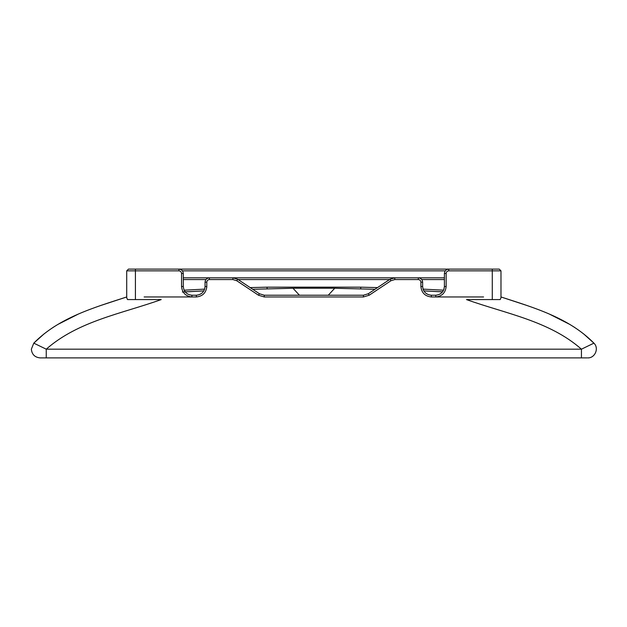 <?xml version="1.0" encoding="UTF-8"?>
<svg xmlns="http://www.w3.org/2000/svg" width="627" height="627" viewBox="0 0 627 627"><rect width="100%" height="100%" fill="white"/><g stroke="black" fill="none" stroke-linecap="round" stroke-linejoin="round"><path stroke-width="0.94" d="M328.266 295.223L334.732 288.255L292.958 288.255L252.697 289.274L283.89 288.498M185.09 291.821L184.51 290.959L185.584 291.837L203.861 290.904L182.363 292.033M284.243 288.491L290.152 288.334M290.685 288.318L291.398 288.302M250.189 287.597L266.945 287.174L267.212 288.906M292.104 288.279L252.697 289.274M335.335 288.279L361.779 288.945M442.113 291.837L423.828 290.904L442.607 291.821M360.478 288.906L343.815 288.498M343.369 288.483L337.773 288.342M587.005 357.892L581.441 357.892L587.005 357.892M40.057 357.892C34.806 357.335 31.906 354.435 31.35 349.184C31.906 354.435 34.806 357.335 40.057 357.892L581.441 357.892L581.441 349.184L593.91 343.149C568.924 317.717 533.922 307.669 500.981 296.963M99.905 305.764L126.717 296.963C93.768 307.669 58.766 317.717 33.787 343.149L44.203 333.76M52.887 327.537L55.129 326.111M57.95 324.386L77.983 314.245M191.854 295.223L191.995 296.963C185.694 296.297 182.214 292.817 181.548 286.515L181.548 273.466C181.383 271.891 180.513 271.021 178.938 270.848L135.416 270.848L135.416 299.573L127.508 299.573L126.717 297.747L126.717 270.848L128.457 269.108L499.241 269.108L500.981 270.848L448.76 270.848C447.184 271.021 446.314 271.891 446.142 273.466L446.142 286.515C445.483 292.817 441.996 296.297 435.702 296.963L431.345 296.963C425.051 296.297 421.571 292.817 420.905 286.515L420.905 282.166C420.741 280.59 419.871 279.72 418.295 279.556L394.814 279.556L390.958 280.724L369.225 295.207L363.433 296.963L264.257 296.963L258.465 295.207L236.74 280.724L232.876 279.556L209.402 279.556C207.827 279.72 206.957 280.59 206.792 282.166L206.792 286.515C206.126 292.817 202.646 296.297 196.345 296.963L144.124 296.963M33.787 343.149L31.35 349.184L33.787 343.149L46.249 349.184L46.249 357.892M135.416 299.573L161.21 299.573C122.03 313.641 78.367 320.922 46.249 349.184L581.441 349.184C549.323 320.922 505.668 313.641 466.48 299.573L500.181 299.573L500.981 297.747L500.981 270.848L499.241 269.108M501.004 296.971L527.793 305.764M549.707 314.245L569.739 324.386M572.561 326.111L574.802 327.537M583.486 333.76L593.91 343.149C599.31 348.189 595.015 358.276 587.64 357.892C595.015 358.276 599.31 348.189 593.91 343.149M483.574 296.963L435.702 296.963L435.843 295.223M293.005 288.255L299.424 295.223M369.225 295.207L368.261 293.757L389.986 279.274L394.814 277.816L209.402 277.816C206.777 278.09 205.327 279.54 205.053 282.166L205.053 286.515C204.496 291.767 201.596 294.666 196.345 295.223L196.486 295.223M206.698 287.911L206.792 286.515L205.053 286.515C204.496 291.767 201.596 294.666 196.345 295.223L191.995 295.223C186.744 294.666 183.844 291.767 183.288 286.515L183.288 273.466L181.548 273.466M431.204 295.223L435.702 295.223C440.946 294.666 443.853 291.767 444.402 286.515L444.402 273.466C444.684 270.84 446.134 269.391 448.76 269.108C446.134 269.391 444.684 270.84 444.402 273.466L446.142 273.466M390.958 280.724L389.986 279.274L394.814 277.816L418.295 277.816C420.921 278.09 422.371 279.54 422.645 282.166L422.645 286.515C423.201 291.767 426.101 294.666 431.345 295.223C426.101 294.666 423.201 291.767 422.645 286.515L420.905 286.515M442.599 291.821L443.187 290.959M363.433 296.963L363.433 295.223L368.261 293.757L363.433 295.223L264.257 295.223L259.429 293.757L237.704 279.274L232.876 277.816L237.704 279.274L236.74 280.724M423.421 290.113L423.813 290.873L423.421 290.113M446.142 286.515L444.402 286.515L443.869 289.525L444.402 286.515C443.853 291.767 440.946 294.666 435.702 295.223M183.288 277.816L209.402 277.816L209.402 279.556M418.295 279.556L418.295 277.816L444.402 277.816M181.548 286.515L183.288 286.515C183.844 291.767 186.744 294.666 191.995 295.223M178.938 269.108C181.564 269.391 183.013 270.84 183.288 273.466C183.013 270.84 181.564 269.391 178.938 269.108L178.938 270.848M360.729 288.914L360.744 287.174L377.509 287.597M492.273 299.573L492.273 269.108M135.416 269.108L135.416 270.848L126.717 270.848M206.792 282.166L205.053 282.166C205.327 279.54 206.777 278.09 209.402 277.816M264.257 296.963L264.257 295.223L259.429 293.757L258.465 295.207M418.295 277.816C420.921 278.09 422.371 279.54 422.645 282.166L420.905 282.166M445.272 270.848L182.418 270.848M266.945 287.174L360.744 287.174M423.045 289.125L443.595 290.183M444.402 279.556L421.775 279.556M389.571 279.556L238.127 279.556M205.922 279.556L183.288 279.556M184.095 290.183L204.645 289.125M232.876 277.816L232.876 279.556M196.345 295.223L196.345 296.963M394.814 279.556L394.814 277.816M431.345 296.963L431.345 295.223M448.76 270.848L448.76 269.108M334.732 288.255L374.993 289.274M334.763 288.263L335.531 288.279"/></g></svg>
